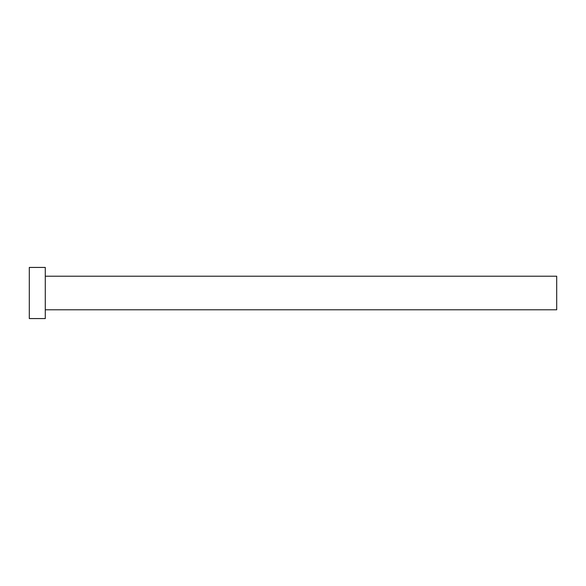 <?xml version="1.0" encoding="UTF-8"?>
<svg xmlns="http://www.w3.org/2000/svg" width="586" height="586" viewBox="0 0 586 586"><rect width="100%" height="100%" fill="white"/><g stroke="black" fill="none" stroke-linecap="round" stroke-linejoin="round"><path stroke-width="0.44" stroke-dasharray="2.93 2.2" d="M556.7 309.782L556.7 276.218M45.283 318.572L45.283 267.428M29.3 318.572L29.3 267.428M45.283 293L45.283 276.218L45.283 293"/><path stroke-width="0.88" d="M45.283 276.218L556.7 276.218L556.7 309.782L45.283 309.782M45.283 293L45.283 318.572L29.3 318.572L29.3 267.428L45.283 267.428L45.283 293"/></g></svg>
